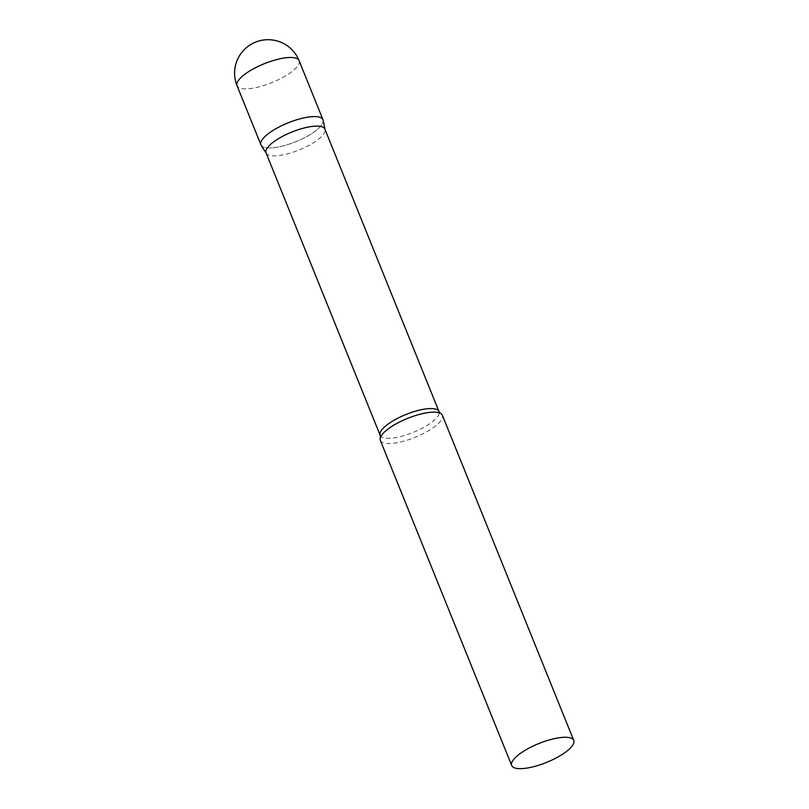 <?xml version="1.0" encoding="UTF-8"?>
<svg xmlns="http://www.w3.org/2000/svg" width="809" height="809" viewBox="0 0 809 809"><rect width="100%" height="100%" fill="white"/><g stroke="black" fill="none" stroke-linecap="round" stroke-linejoin="round"><path stroke-width="0.61" stroke-dasharray="4.04 3.03" d="M322.973 119.742A33.462 10.183 -22 0 1 320.779 126.083A33.462 10.183 -22 0 1 287.67 144.619A33.462 10.183 -22 0 1 260.923 144.821M266.06 152.881A31.723 9.657 158 0 0 266.303 153.366A31.723 9.657 158 0 0 284.02 154.661A31.723 9.657 158 0 0 325.046 129.632A31.723 9.657 158 0 0 324.884 129.116M261.186 145.327A33.462 10.183 158 0 0 279.874 146.702A33.462 10.183 158 0 0 323.145 120.298M380.341 440.379A33.462 10.183 158 0 0 399.282 442.26A33.462 10.183 158 0 0 442.392 415.31M299.097 60.635A33.462 10.183 -22 0 1 296.903 66.965A33.462 10.183 -22 0 1 255.988 87.584A33.462 10.183 -22 0 1 237.037 85.703M380.169 435.323A31.723 9.657 158 0 0 398.129 437.103A31.723 9.657 158 0 0 438.994 411.548"/><path stroke-width="1.21" d="M237.037 85.703L260.923 144.821A33.462 10.183 -22 0 1 263.117 138.481A33.462 10.183 -22 0 1 296.225 119.934A33.462 10.183 -22 0 1 322.973 119.742L299.097 60.635A33.462 33.462 0 0 0 261.034 40.45A33.462 33.462 0 0 0 237.037 85.703A33.462 10.183 -22 0 1 239.231 79.363A33.462 10.183 -22 0 1 280.147 58.754A33.462 10.183 -22 0 1 299.097 60.635M380.169 435.323A31.723 9.657 158 0 1 421.034 409.769A31.723 9.657 158 0 1 438.994 411.548L324.884 129.116A31.723 9.657 158 0 0 306.924 127.326A31.723 9.657 158 0 0 266.06 152.881L380.169 435.323L380.382 437.578A33.462 10.183 158 0 0 380.341 440.379L511.692 765.506A33.462 10.183 158 0 0 530.643 767.387A33.462 10.183 158 0 0 573.753 740.427A33.462 10.183 158 0 0 554.802 738.546A33.462 10.183 158 0 0 511.692 765.506M324.985 129.369L323.145 120.298A33.462 10.183 158 0 0 304.032 117.861A33.462 10.183 158 0 0 272.38 130.846A33.462 10.183 158 0 0 261.186 145.327L266.161 153.134M573.753 740.427L442.392 415.31A33.462 10.183 158 0 0 440.409 413.328A33.462 10.183 158 0 0 423.441 413.429A33.462 10.183 158 0 0 380.382 437.578M438.994 411.548L440.409 413.328"/></g></svg>
